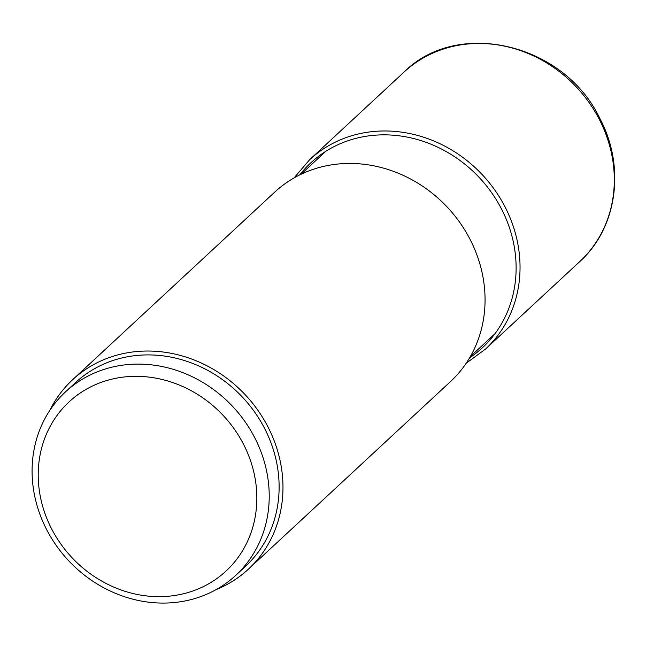 <?xml version="1.0" encoding="UTF-8"?>
<svg xmlns="http://www.w3.org/2000/svg" width="646" height="646" viewBox="0 0 646 646"><rect width="100%" height="100%" fill="white"/><g stroke="black" fill="none" stroke-linecap="round" stroke-linejoin="round"><path stroke-width="0.97" d="M72.651 379.695L274.728 192.112A129.216 116.24 47.1 0 1 469.917 239.077A129.216 116.24 47.1 0 1 450.553 381.52L248.468 569.102A129.216 116.24 -132.9 0 0 267.832 426.659A129.216 116.24 -132.9 0 0 72.651 379.695A129.216 116.24 -132.9 0 0 49.742 410.517M216.03 589.653A129.216 116.24 -132.9 0 0 248.468 569.102M65.512 391.864L75.421 382.674A125.146 112.582 47.1 0 1 103.441 364.207A125.146 112.582 47.1 0 1 254.807 412.293A125.146 112.582 47.1 0 1 245.698 566.122L235.798 575.311A125.146 112.582 -132.9 0 0 244.907 421.491A125.146 112.582 -132.9 0 0 93.541 373.404A125.146 112.582 -132.9 0 0 65.512 391.864A125.146 112.582 -132.9 0 0 56.404 545.692A125.146 112.582 -132.9 0 0 207.77 593.779A125.146 112.582 -132.9 0 0 235.798 575.311M94.873 384.903A115.384 103.788 -132.9 0 0 51.745 529.114A115.384 103.788 -132.9 0 0 200.187 588.078A115.384 103.788 -132.9 0 0 243.316 443.867A115.384 103.788 -132.9 0 0 94.873 384.903M599.165 119.106A129.216 116.24 47.1 0 1 599.222 119.211A129.216 116.24 47.1 0 1 579.801 261.549C617.398 227.772 625.643 166.458 599.73 118.218C564.37 43.758 457.933 18.023 403.976 72.134A129.216 116.24 47.1 0 1 599.165 119.106M466.146 363.294L485.534 349.05A129.216 116.24 -132.9 0 0 504.897 206.607A129.216 116.24 -132.9 0 0 309.709 159.643L403.976 72.134M469.602 357.836A126.123 113.454 -132.9 0 0 501.336 208.674A126.123 113.454 -132.9 0 0 299.768 174.872M485.534 349.05L579.801 261.549M309.709 159.643L294.059 177.908M325.762 151.334L301.093 174.234M495.006 333.667L470.336 356.56"/></g></svg>
